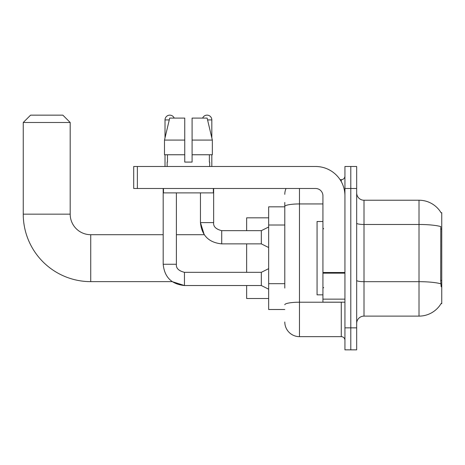 <?xml version="1.0" encoding="UTF-8"?>
<svg xmlns="http://www.w3.org/2000/svg" width="465" height="465" viewBox="0 0 465 465"><rect width="100%" height="100%" fill="white"/><g stroke="black" fill="none" stroke-linecap="round" stroke-linejoin="round"><path stroke-width="0.7" d="M441.029 303.645L441.157 303.424A25.668 25.668 0 0 1 419.012 316.113A25.668 25.668 0 0 0 441.029 303.645L441.75 303.645L441.75 212.697L441.029 212.697M284.795 220.613L284.795 202.426L284.795 206.832L268.66 206.832L268.66 309.51L284.795 309.51M356.672 323.448A7.335 7.335 0 0 1 364.008 316.113L419.012 316.113L419.012 200.229L364.008 200.229A7.335 7.335 0 0 1 356.672 192.894A7.335 7.335 0 0 0 364.008 200.229L364.008 316.113A7.335 7.335 0 0 0 356.672 323.448M350.802 327.848L350.802 349.849L356.672 349.849L356.672 327.848L350.802 327.848L350.802 349.849L344.937 349.849L344.937 327.848L350.802 327.848L350.802 188.494L350.802 327.848M344.937 327.848L344.937 166.493L350.802 166.493L350.802 188.494L350.802 166.493L356.672 166.493L356.672 327.848M441.082 212.79A25.668 25.668 0 0 0 419.012 200.229A25.668 25.668 0 0 1 441.082 212.79M441.157 286.777L440.686 280.401L440.791 226.571A25.668 4.458 180 0 0 419.012 224.473L364.008 224.473A7.335 1.273 -0 0 1 356.672 223.2M284.795 288.085L284.795 202.426M299.466 188.494L299.466 336.648L341.269 336.648L341.269 302.174M340.101 179.693L341.269 179.693A3.668 3.668 0 0 0 344.937 176.026M344.937 340.316A3.668 3.668 0 0 0 341.269 336.648M284.795 194.358A14.671 14.671 0 0 1 286.022 188.494M299.466 336.648A14.671 14.671 0 0 1 284.795 321.978M192.086 162.087L184.75 162.087L192.086 162.087L184.75 162.087L192.086 162.087L192.086 118.081L207.134 118.081L212.342 140.087L212.342 154.758L192.086 154.758M202.647 118.081A4.766 4.766 0 0 1 211.819 119.918L211.819 137.855L212.342 140.087L192.086 140.087M184.75 140.087L184.75 154.758L184.75 140.087L184.75 154.758L164.494 154.758L164.494 140.087L169.708 118.081L184.75 118.081L184.75 140.087L164.494 140.087L165.023 137.855L165.023 119.918L169.272 119.918M322.931 221.497L317.066 221.497L317.066 294.845L322.931 294.845M268.66 268.66L261.324 272.327L261.324 285.527L184.46 285.527L172.201 281.639L90.727 281.639A67.477 67.477 0 0 1 23.25 214.162L23.25 122.487L30.585 115.151L62.856 115.151L70.192 122.487L23.25 122.487M90.727 281.639L90.727 234.703A20.536 20.536 0 0 1 70.192 214.162L70.192 122.487M246.653 243.869L246.653 272.327M246.653 285.527L246.653 298.507L268.66 298.507M268.66 217.829L246.653 217.829L246.653 230.669M165.023 119.918A4.766 4.766 0 0 1 174.189 118.081M163.192 188.494L163.192 264.26L176.392 264.26L176.392 192.894M165.023 154.758L165.023 166.493M268.66 247.537L261.324 243.869L261.324 230.669L268.66 227.001M200.45 192.894L200.45 222.601L213.65 222.601L213.65 188.494M211.819 154.758L211.819 166.493M344.937 302.174L322.931 302.174L322.931 272.519L344.937 272.519L344.937 195.829A29.336 29.336 0 0 0 315.601 166.493L137.373 166.493L137.373 188.494L315.601 188.494A7.335 7.335 0 0 1 322.931 195.829L322.931 272.519M137.373 188.494L133.705 188.494L133.705 166.493L137.373 166.493M167.15 162.087L167.47 162.087L167.15 162.087L167.15 166.493M209.692 162.087L209.372 162.087L209.692 162.087L209.692 166.493M209.372 154.758L209.372 162.087M184.75 154.758L184.75 162.087M167.47 162.087L167.47 154.758M163.482 188.494L163.482 192.894L213.359 192.894L213.359 188.494M212.342 154.758L212.342 140.087L207.134 118.081M169.708 118.081L164.494 140.087M441.75 229.059L440.686 229.059M441.75 280.401L440.686 280.401M284.795 225.014L268.66 225.014M284.795 283.685L268.66 283.685M440.872 283.801A25.668 4.458 180 0 0 419.012 281.68L364.008 281.68A7.335 1.273 0 0 1 356.672 280.407M356.672 188.494L344.937 188.494M342.542 302.174A3.668 0.639 0 0 1 341.269 302.215L299.466 302.215A14.671 2.546 180 0 0 284.795 304.761M284.795 206.483A14.671 2.546 180 0 1 299.466 203.937L322.931 203.937M341.269 181.623L341.269 179.693M23.25 214.162L70.192 214.162M163.192 264.26C164.465 277.163 171.556 284.255 184.46 285.527L184.46 272.327C178.636 270.863 175.95 268.171 176.392 264.26M261.324 243.869L221.718 243.869L221.718 230.669C215.894 229.199 213.208 226.513 213.65 222.601C213.208 226.513 215.894 229.199 221.718 230.669L261.324 230.669M207.57 119.918L211.819 119.918M344.937 273.153L322.931 273.153M322.931 299.146L344.937 299.146M323.669 228.832L322.931 228.1M323.669 287.51L322.931 288.242M221.718 243.869C208.814 242.591 201.723 235.505 200.45 222.601L204.228 234.703L176.392 234.703M163.192 234.703L90.727 234.703M261.324 285.527L268.66 289.195M261.324 272.327L184.46 272.327"/></g></svg>
